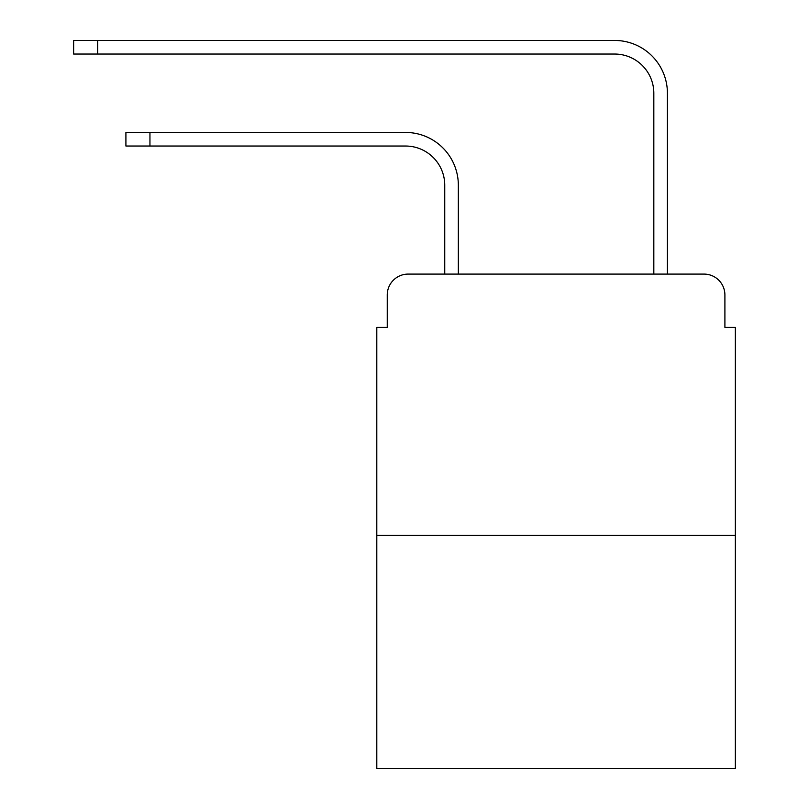 <?xml version="1.0" encoding="UTF-8"?>
<svg xmlns="http://www.w3.org/2000/svg" width="809" height="809" viewBox="0 0 809 809"><rect width="100%" height="100%" fill="white"/><g stroke="black" fill="none" stroke-linecap="round" stroke-linejoin="round"><path stroke-width="1.21" d="M387.248 295.002L387.248 327.402L387.248 295.002A20.903 20.903 0 0 1 408.161 274.089L444.748 274.089L444.748 185.231A39.206 39.206 0 0 0 405.542 146.035A39.206 39.206 0 0 1 444.748 185.231A39.206 39.206 0 0 0 405.542 146.035A39.206 39.206 0 0 1 444.748 185.231A39.206 39.206 0 0 0 405.542 146.035A39.206 39.206 0 0 1 444.748 185.231A39.206 39.206 0 0 0 405.542 146.035A39.206 39.206 0 0 1 444.748 185.231A39.206 39.206 0 0 0 405.542 146.035A39.206 39.206 0 0 1 444.748 185.231M735.361 535.437L376.802 535.437L376.802 768.55L735.361 768.55L735.361 327.402L724.904 327.402L724.904 295.002A20.903 20.903 0 0 0 704.002 274.089L408.161 274.089M376.802 535.437L376.802 327.402L387.248 327.402M458.339 274.089L458.339 185.231L458.339 274.089L458.339 185.231L458.339 274.089L458.339 185.231L458.339 274.089L458.339 185.231L458.339 274.089L458.339 185.231L458.339 274.089L474.539 274.089M637.613 274.089L653.824 274.089L653.824 93.237A39.206 39.206 0 0 0 614.618 54.041A39.206 39.206 0 0 1 653.824 93.237A39.206 39.206 0 0 0 614.618 54.041A39.206 39.206 0 0 1 653.824 93.237A39.206 39.206 0 0 0 614.618 54.041A39.206 39.206 0 0 1 653.824 93.237A39.206 39.206 0 0 0 614.618 54.041A39.206 39.206 0 0 1 653.824 93.237A39.206 39.206 0 0 0 614.618 54.041A39.206 39.206 0 0 1 653.824 93.237A39.206 39.206 0 0 0 614.618 54.041L73.639 54.041L73.639 40.45L97.687 40.45L97.687 54.041M97.687 40.45L614.618 40.45A52.787 52.787 0 0 1 667.415 93.237L667.415 274.089L667.415 93.237L667.415 274.089L667.415 93.237L667.415 274.089L667.415 93.237L667.415 274.089L667.415 93.237L667.415 274.089L667.415 93.237L667.415 274.089L704.002 274.089M724.904 327.402L724.904 295.002M125.911 132.443L149.948 132.443L149.948 146.035L125.911 146.035L125.911 132.443M149.948 146.035L405.542 146.035M458.339 185.231A52.787 52.787 0 0 0 405.542 132.443L149.948 132.443"/></g></svg>
